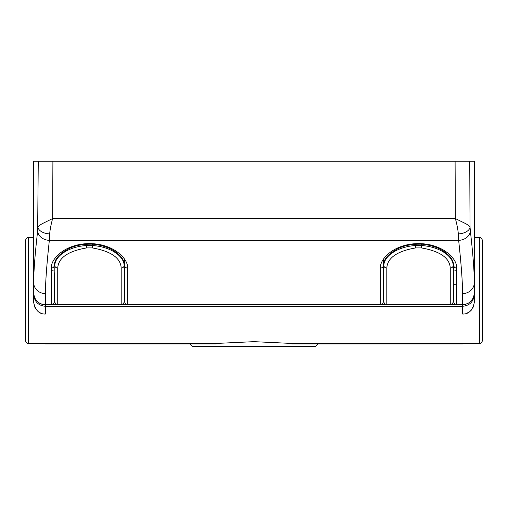 <?xml version="1.0" encoding="UTF-8"?>
<svg xmlns="http://www.w3.org/2000/svg" width="508" height="508" viewBox="0 0 508 508"><rect width="100%" height="100%" fill="white"/><g stroke="black" fill="none" stroke-linecap="round" stroke-linejoin="round"><path stroke-width="0.76" d="M49.67 233.896A11.754 6.744 -176.6 0 1 37.96 227.146C38.081 226.352 39.707 225.108 42.818 223.406L52.635 218.561C51.041 224.39 50.051 229.502 49.67 233.896L49.352 240.367C46.8 263.83 45.479 281.565 45.396 293.58A11.754 11.113 180 0 1 33.642 282.467C33.757 270.459 35.09 253.314 37.643 231.032L38.265 161.252L33.642 161.252L33.642 292.805C34.385 300.133 38.303 304.114 45.396 304.756L51.27 304.756L51.27 268.103C50.838 258.051 66.059 243.846 88.881 243.611L90.056 243.611C112.763 243.827 128.124 258.026 127.66 268.103L127.66 304.8C125.851 304.59 124.866 303.6 124.727 301.835C124.962 303.708 125.94 304.679 127.66 304.756L380.34 304.756L380.34 268.103C379.901 258.051 395.129 243.846 417.944 243.611L419.119 243.611C441.827 243.827 457.194 258.026 456.73 268.103L456.73 304.756C455.003 304.679 454.025 303.708 453.79 301.835L453.79 265.538L453.79 269.964L455.555 270.231M455.555 284.734L453.79 284.651L453.79 290.525M51.27 268.103A2.94 2.565 0 0 0 54.21 265.538L54.21 301.835C53.975 303.708 52.997 304.686 51.27 304.756L51.27 304.756M54.21 290.525L54.21 284.651M38.265 161.252L52.902 161.252L52.635 218.561L455.365 218.561L455.098 161.252L474.358 161.252L474.358 292.805C473.608 300.139 469.69 304.121 462.604 304.756L462.604 293.58C462.521 281.565 461.2 263.83 458.648 240.367L458.33 233.896C457.949 229.502 456.959 224.39 455.365 218.561L465.188 223.406C468.078 224.942 469.697 226.193 470.04 227.146L470.357 231.032C472.91 253.314 474.237 270.459 474.358 282.467A11.754 11.113 -0 0 1 462.604 293.58M455.098 161.252L52.902 161.252M383.273 270.008L383.273 259.423M380.34 268.103A2.94 2.565 0 0 0 383.273 265.538L383.273 301.835C383.134 303.6 382.149 304.59 380.34 304.8L380.34 304.756C382.06 304.686 383.038 303.708 383.273 301.835M124.727 259.423L124.727 270.008M124.727 301.835L124.727 265.538A2.94 2.565 180 0 0 127.66 268.103M469.735 161.252L470.04 227.146A11.754 6.744 -3.4 0 1 458.33 233.896M470.357 231.032A11.754 9.315 -6.2 0 1 458.648 240.367L49.352 240.367A11.754 9.315 -173.8 0 1 37.643 231.032M456.73 268.103A2.94 2.565 180 0 1 453.79 265.538C452.666 257.994 449.161 255.638 445.002 252.178C441.649 249.892 438.868 248.361 436.651 247.567C429.673 245.078 423.831 243.948 419.119 244.189L419.119 243.611M52.445 270.231L54.21 269.964M474.358 290.525L474.358 294.335C473.602 301.663 469.684 305.645 462.604 306.28L45.396 306.28L45.396 314.027C39.281 314.274 35.363 310.356 33.642 302.273L33.642 290.525M474.262 294.335L474.358 302.273C472.637 310.356 468.719 314.274 462.604 314.027L462.604 304.756L465.112 304.521L469.233 302.711L472.63 299.066L474.155 295.015M453.2 262.877L453.212 262.223M54.788 262.223L54.8 262.877M45.396 293.58L45.396 306.28C38.303 305.638 34.392 301.657 33.642 294.335L33.738 294.335M54.8 294.329L54.21 293.986M453.2 294.329L453.79 293.986M303.301 346.348L302.184 346.748L245.186 346.748M124.136 273.406L124.727 273.406L124.136 272.821A0.591 0.591 0 0 0 124.301 273.228M54.635 273.228A0.591 0.591 0 0 0 54.8 272.821L54.21 273.406L54.8 273.406M92.278 247.91L86.658 247.91C68.021 251.155 58.382 257.861 57.734 268.027L57.734 304.514L121.196 304.514L121.196 268.027C120.618 257.912 110.979 251.206 92.278 247.91L92.405 245.504C111.322 246.818 124.06 256.546 124.136 265.468L124.136 274.447M121.196 268.027A2.94 2.565 -0 0 0 124.136 265.468L124.136 301.574A2.94 2.87 0 0 1 121.196 304.444L57.734 304.444A2.94 2.87 180 0 1 54.8 301.574L54.8 274.447M57.734 268.027A2.94 2.565 180 0 1 54.8 265.468C54.832 256.629 67.583 246.786 86.531 245.51L86.531 244.246M92.405 245.504L92.405 244.246M86.658 247.91L86.531 245.51L92.405 245.51M54.21 279.286L54.8 280.841M124.136 280.841L124.727 279.286M124.136 281.635A0.591 0.591 0 0 1 124.727 281.045A0.591 0.591 0 0 0 124.136 281.635M54.8 281.635A0.591 0.591 0 0 0 54.21 281.045M453.2 273.406L453.79 273.406L453.2 272.821A0.591 0.591 0 0 0 453.365 273.228M383.699 273.228A0.591 0.591 0 0 0 383.864 272.821L383.273 273.406L383.864 273.406M421.342 247.91L415.722 247.91C397.091 251.155 387.452 257.861 386.804 268.027L386.804 304.514L450.266 304.514L450.266 268.027C449.688 257.912 440.049 251.206 421.342 247.91L421.469 245.504C440.392 246.818 453.123 256.546 453.2 265.468L453.2 274.447M450.266 268.027A2.94 2.565 -0 0 0 453.2 265.468L453.2 301.574A2.94 2.87 0 0 1 450.266 304.444L386.804 304.444A2.94 2.87 180 0 1 383.864 301.574L383.864 274.447M386.804 268.027A2.94 2.565 180 0 1 383.864 265.468C383.902 256.629 396.646 246.786 415.595 245.51L415.595 244.246M421.469 245.504L421.469 244.246M415.722 247.91L415.595 245.51L421.469 245.51M383.273 279.286L383.864 280.841M453.2 280.841L453.79 279.286M453.2 281.635A0.591 0.591 0 0 1 453.79 281.045A0.591 0.591 0 0 0 453.2 281.635M383.864 281.635A0.591 0.591 0 0 0 383.273 281.045M479.66 237.642C480.524 237.128 481.501 238.106 482.6 240.582L482.6 340.474C481.501 342.951 480.524 343.929 479.66 343.414L479.66 237.642L474.358 237.642M25.4 340.474L25.4 240.582C26.2 238.284 27.178 237.306 28.34 237.642L28.34 343.414C27.178 343.751 26.2 342.773 25.4 340.474M189.878 343.929L192.297 346.348L315.703 346.348L318.122 343.929M291.167 343.414L291.687 343.929L462.47 343.929L463.69 343.414L291.167 343.414L254 341.662L216.833 343.414L44.31 343.414L45.53 343.929L216.313 343.929L216.833 343.414M456.73 304.756L462.604 304.756M88.881 243.611L88.881 244.189L90.056 244.189C94.761 243.948 100.609 245.078 107.582 247.567C109.798 248.361 112.579 249.892 115.932 252.178C120.091 255.638 123.603 257.994 124.727 265.538M90.056 243.611L90.056 244.189M417.944 243.611L417.944 244.189L419.119 244.189M380.34 304.756L127.66 304.756M33.642 292.805C32.925 296.97 37.687 304.819 45.396 304.8L45.396 304.756M383.864 290.525L383.273 290.525M383.864 296.139L383.273 296.139M124.727 296.139L124.136 296.139M52.438 304.559L126.505 304.559M381.502 304.559L455.568 304.559M124.727 290.525L124.136 290.525M54.8 290.538L54.21 290.544M453.79 290.544L453.2 290.538M124.727 275.171L124.136 275.171M54.8 275.171L54.21 275.171M453.79 275.171L453.2 275.171M383.864 275.171L383.273 275.171M54.21 265.538C54.743 258.464 59.55 253.911 68.58 248.812C73.901 245.986 80.67 244.443 88.881 244.189M383.273 265.538C383.807 258.464 388.62 253.911 397.643 248.812C402.971 245.986 409.734 244.443 417.944 244.189M45.396 304.8L51.27 304.8C53.359 304.305 54.337 303.314 54.21 301.835M453.79 301.835C453.936 303.6 454.914 304.59 456.73 304.8L462.604 304.8M54.21 293.954L54.8 294.291M124.727 294.38L124.136 294.38M383.864 294.38L383.273 294.38M453.79 293.954L453.2 294.291M33.642 302.273L34.576 306.864L37.427 310.915M40.259 312.845L41.218 313.258M466.706 313.29L469.468 311.817M470.522 310.959L471.634 309.797M473.304 307.13L474.034 305.01M204.699 346.348L205.816 346.748M121.196 304.514A2.94 2.94 0 0 0 124.136 301.574M54.8 301.574A2.94 2.94 0 0 0 57.734 304.514M450.266 304.514A2.94 2.94 0 0 0 453.2 301.574M383.864 301.574A2.94 2.94 0 0 0 386.804 304.514M479.66 343.414L463.69 343.414M44.31 343.414L28.34 343.414M462.477 343.929L463.76 343.414M33.642 237.642L28.34 237.642M44.24 343.414L45.523 343.929"/></g></svg>
